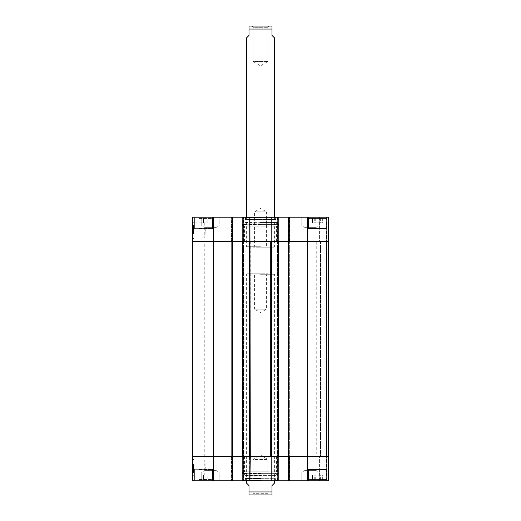 <?xml version="1.0" encoding="UTF-8"?>
<svg xmlns="http://www.w3.org/2000/svg" width="521" height="521" viewBox="0 0 521 521"><rect width="100%" height="100%" fill="white"/><g stroke="black" fill="none" stroke-linecap="round" stroke-linejoin="round"><path stroke-width="0.39" stroke-dasharray="2.6 1.95" d="M316.234 241.477L204.766 241.477L316.234 241.477L316.234 456.468L204.766 456.468L316.234 456.468M232.809 241.477L232.809 456.468L192.379 456.468L232.809 456.468L232.809 241.477L231.656 241.477L232.809 241.477L231.656 241.477L231.656 456.468L232.542 456.468L231.396 456.468L232.19 456.468L232.19 480.792L192.588 480.792L192.379 456.468L192.379 241.477L232.809 241.477L232.809 456.468M231.656 241.477L231.656 456.468L231.656 241.477L243.248 241.477L242.539 241.477L242.539 456.468L243.691 456.468L231.656 456.468L231.656 241.477M243.691 241.477L243.248 241.477L243.691 241.477L243.691 456.468L243.691 241.477M243.157 480.792L243.157 456.468L243.157 480.792L243.157 456.468L243.6 456.468L242.806 456.468L242.806 217.146L242.806 241.477L242.806 217.146L231.747 217.146L232.19 217.146L232.19 241.477L231.747 241.477L243.958 241.477L192.379 241.477L192.588 217.146L232.542 217.146L232.19 217.146L232.542 217.146L232.542 241.477L232.19 241.477L232.542 241.477L232.542 217.146L232.542 480.792L231.396 480.792L243.958 480.792L242.806 480.792L243.157 480.792L242.806 480.792L242.806 456.468L250.269 456.468L249.513 456.468L249.774 480.792L242.806 480.792L242.806 456.468L243.157 456.468L242.806 456.468L242.806 480.792M270.731 241.477L249.513 241.477L271.487 241.477L270.731 241.477L270.731 456.468L271.487 456.468L250.269 456.468L270.731 456.468M242.806 217.146L278.194 217.146L278.194 241.477L289.344 241.477L288.191 241.477L288.458 217.146L289.604 217.146L277.042 217.146L278.194 217.146L277.4 217.146L278.194 217.146L278.194 241.477L277.4 241.477L278.461 241.477L278.461 456.468L271.487 456.468L271.487 241.477L278.461 241.477L277.309 241.477L278.461 241.477L278.461 456.468L277.042 456.468L289.604 456.468L277.309 456.468L278.194 456.468L278.194 480.792L249.774 480.792M277.309 241.477L277.309 456.468L277.309 241.477M289.344 241.477L289.344 456.468L289.344 241.477M288.191 241.477L288.191 456.468L307.39 456.468L288.191 456.468L288.191 241.477L328.621 241.477L328.621 456.468L307.39 456.468L328.621 456.468L326.322 456.468L328.621 456.468L328.412 480.792L288.458 480.792L288.81 480.792L288.458 480.792L288.458 456.468L288.81 456.468L288.458 456.468L288.458 480.792L288.458 241.477L288.191 456.468M328.178 241.477L328.621 241.477L328.412 480.792L308.452 480.792L328.412 480.792L328.621 241.477L326.765 241.477L328.621 241.477L328.621 456.468L328.621 241.477L326.498 241.477L326.498 456.468L326.498 241.477L328.178 241.477L328.178 456.468L328.178 241.477M326.237 241.477L320.487 241.477L326.498 241.477L326.498 456.468L326.765 241.477L320.044 241.477L326.237 241.477L326.237 456.468L326.237 241.477M320.044 241.477L320.044 456.468L320.044 241.477L320.487 241.477L320.044 241.477L320.044 456.468L320.044 241.477M326.498 241.477L326.498 456.468L326.498 241.477M278.461 241.477L278.461 456.468M249.513 456.468L242.539 456.468L242.539 241.477L249.513 241.477L249.513 456.468M242.539 241.477L242.539 456.468M267.911 493.713L253.089 493.713L267.911 493.713L269.149 494.95L251.851 494.95L253.089 493.713L253.089 459.561L267.911 459.561L253.089 459.561L260.5 455.107L267.911 459.561L267.911 493.713M271.649 494.95L249.351 494.95M274.658 482.915L272.001 485.572L272.001 494.93M248.999 494.93L248.999 485.572L246.342 482.915M267.618 273.772L266.381 275.01L266.381 309.161L260.5 312.691L254.619 309.161L266.381 309.161L254.619 309.161L254.619 275.01L266.381 275.01L254.619 275.01L253.382 273.772L267.618 273.772L253.382 273.772M260.5 273.772L246.876 273.772L260.5 273.772M260.5 274.3L274.658 274.3L260.5 274.3M269.149 26.05L267.911 27.287L267.911 61.439L260.5 65.893L253.089 61.439L267.911 61.439L253.089 61.439L253.089 27.287L267.911 27.287L253.089 27.287L251.851 26.05L269.149 26.05L251.851 26.05M249.351 26.05L271.649 26.05M246.342 38.085L248.999 35.428L248.999 26.07M272.001 26.07L272.001 35.428L274.658 38.085M253.382 247.228L254.619 245.99L254.619 211.839L260.5 208.309L266.381 211.839L254.619 211.839L266.381 211.839L266.381 245.99L254.619 245.99L266.381 245.99L267.618 247.228L253.382 247.228L267.618 247.228M260.5 247.228L274.124 247.228L260.5 247.228M260.5 246.7L246.342 246.7L260.5 246.7M199.302 479.913L211.754 479.913L199.302 479.913M207.859 479.913L199.009 479.913L207.859 479.913L207.859 475.132L199.009 475.132L207.859 475.132L199.009 475.132L207.859 475.132L207.859 479.913L207.859 475.132L207.859 479.913L203.464 479.913L203.464 475.132L203.464 479.913L199.009 479.913L199.009 475.132L199.009 479.913L203.411 479.913L203.411 475.132L203.411 479.913L207.859 479.913M212.548 469.291L194.32 469.291L212.548 469.291L212.548 480.792L194.32 480.792L212.548 480.792L194.32 480.792L212.548 480.792L212.548 469.291L194.32 469.291L212.548 469.291M199.302 469.291L211.754 469.291L199.302 469.291M318.044 479.913L309.246 479.913L318.044 479.913M319.868 479.913L312.476 479.913L319.868 479.913L319.868 475.132L312.476 475.132L319.868 475.132M318.044 469.291L309.246 469.291L318.044 469.291M326.68 469.291L308.452 469.291L326.68 469.291L326.68 480.792L325.97 480.792L328.054 480.792L308.452 480.792L326.68 480.792L326.68 456.468L325.97 456.468L328.269 456.468L326.68 456.468L326.68 480.792L326.68 456.468L326.68 480.792L326.68 469.291L308.452 469.291L326.68 469.291M288.81 480.792L288.81 456.468L288.81 480.792L288.81 456.468L277.4 456.468L278.194 456.468L278.194 480.792L277.042 480.792L288.458 480.792M325.97 480.792L319.601 480.792L326.322 480.792L319.601 480.792L325.97 480.792L325.97 456.468L319.601 456.468L326.322 456.468L319.601 456.468L325.97 456.468L325.97 480.792M277.042 480.792L277.4 480.792L277.042 480.792L277.042 456.468L277.4 456.468L277.042 456.468L277.042 480.792M232.542 480.792L232.542 456.468L232.542 480.792L232.19 480.792L232.19 456.468L232.19 480.792M244.31 480.792L276.69 480.792L244.31 480.792L244.837 480.264L276.163 480.264L244.837 480.264L244.837 478.317L276.163 478.317L244.837 478.317M219.803 480.792L201.223 480.792L219.803 480.792L201.223 480.792L219.803 480.792L219.803 471.948L201.223 471.948L219.803 471.948L201.223 471.948L219.803 471.948L219.803 480.792M319.777 480.792L301.197 480.792L319.777 480.792L301.197 480.792L319.777 480.792L319.777 471.948L301.197 471.948L319.777 471.948L301.197 471.948L319.777 471.948L319.777 480.792M192.392 458.343L194.001 459.945L194.157 475.087L194.001 459.945L204.766 459.945L205.281 467.526L204.766 475.1C205.326 475.569 205.326 459.483 204.766 459.945L204.766 475.1L194.157 475.1L192.555 476.708L192.392 458.343L192.555 476.708M310.177 469.291L325.879 469.291L310.177 469.291M204.636 470.619L216.397 470.619L204.636 470.619L216.397 470.619L204.636 470.619L203.392 471.948L217.635 471.948L203.392 471.948L217.635 471.948L203.392 471.948L204.636 470.71L216.397 470.71L204.636 470.619M304.603 470.619L316.364 470.619L304.603 470.619L316.364 470.619L304.603 470.619L303.365 471.948L317.608 471.948L303.365 471.948L317.608 471.948L303.365 471.948L304.603 470.71L316.364 470.71L304.603 470.619M319.907 479.913L312.457 479.913L322.668 479.913L322.655 475.132L312.457 475.132L322.668 475.132L322.668 479.913L319.907 479.913L319.907 475.132M314.749 479.913L314.749 475.132M312.476 479.913L312.476 475.132L312.457 479.913M315.257 479.913L315.257 475.132M320.376 479.913L320.376 475.132M199.009 479.913L199.009 475.132L199.009 479.913M320.317 479.913L320.317 475.132M315.225 479.913L315.225 475.132M314.814 479.913L314.814 475.132M310.177 479.913L325.879 479.913L310.177 479.913M260.5 478.317L244.922 478.317L260.5 478.317M260.5 480.408L245.723 480.408L260.5 480.408M260.5 480.44L246.342 480.44L260.5 480.44M260.5 478.525L245.866 478.525L260.5 478.525M260.5 475.712L245.866 475.712L260.5 475.712M260.5 474.149L246.342 474.149L260.5 474.149M260.5 473.674L245.905 473.674L260.5 473.674M260.5 473.752L245.15 473.752L260.5 473.752M260.5 473.459L243.437 473.459L260.5 473.459M260.5 473.361L278.637 473.361L260.5 473.361M242.363 471.772L278.637 471.772L242.363 471.772L242.363 473.361L243.437 473.459L243.613 474.898L277.387 474.898L243.613 474.898L244.128 475.354L276.872 475.354L277.387 474.898L277.563 473.459L278.637 473.361L278.637 471.772M243.958 456.468L231.396 456.468L243.958 456.468L243.958 480.792L243.958 456.468M289.604 456.468L289.253 456.468L289.604 456.468L289.604 480.792L289.604 456.468M271.226 480.792L271.174 456.468L277.843 456.468L277.843 480.792M249.93 480.792L249.982 456.468L271.018 456.468L271.07 480.792M276.423 456.468L244.577 456.468L276.423 456.468L276.423 471.772L244.577 471.772L276.423 471.772M192.848 469.76L192.816 465.924L192.861 471.342L192.848 469.76L193.552 469.753L193.565 470.795L192.855 470.802M193.545 468.659L193.525 466.451L193.565 470.802L193.545 468.659L192.835 468.666M193.545 468.731L192.835 468.737M193.538 468.158L192.835 468.164M193.538 468.171L192.835 468.177M193.565 470.821L193.545 468.607L193.565 470.821L192.855 470.828L193.565 470.802L193.545 468.379L193.571 471.336L193.519 465.917L193.532 467.291L193.519 465.917L193.532 467.291L193.525 466.451L192.816 466.458L192.861 471.205L192.809 465.715L192.861 471.342L192.816 465.924L192.822 467.298L192.816 466.458L193.525 466.451L192.822 466.634M193.532 467.409L192.829 467.415M193.532 467.291L192.822 467.298L193.532 467.285M193.519 465.917L192.816 465.924L193.519 465.917M193.545 468.372L192.835 468.379L193.545 468.379M193.525 466.627L193.571 471.336L192.861 471.342L193.571 471.336L193.558 469.838L192.848 469.844M193.532 466.959L193.565 471.108L192.861 471.114L192.809 465.787L192.861 471.114L193.565 471.108L193.532 466.959L192.822 466.966M193.538 467.741L192.829 467.747M193.538 467.975L192.829 467.982L192.822 467.129L193.532 467.122L193.538 467.975L193.525 466.315L193.532 467.122L192.822 467.116M193.525 466.315L192.816 466.321L192.835 468.236L192.809 465.787L193.519 465.781L193.532 467.148L193.519 465.781L192.809 465.787L192.829 467.982M193.519 465.709L192.809 465.715L193.519 465.709L193.565 471.199L192.855 470.938L192.861 471.394L192.829 468.053L192.861 471.31L193.565 471.199L193.519 465.709M193.532 467.148L192.822 467.155L192.816 466.321M193.545 468.509L192.835 468.516L193.545 468.509M193.565 470.665L193.552 469.597L193.565 470.665L192.855 470.671M193.519 465.781L192.809 465.787M193.538 468.229L192.835 468.236L192.842 469.486L192.829 467.584L192.835 468.262L193.538 468.229L193.552 469.59L193.565 471.199L192.861 471.205L193.565 471.212L193.538 468.229M193.545 468.607L192.835 468.607M192.855 470.938L193.565 470.932L193.571 471.388L193.552 469.486L193.571 471.31L193.565 470.932L192.855 470.912M193.565 470.613L192.855 470.619M193.545 468.353L192.835 468.359M193.558 470.372L192.855 470.378M193.558 469.975L192.848 469.981M193.538 468.047L192.829 468.053M192.829 467.812L193.538 467.806L192.829 467.786M193.538 467.578L192.829 467.584M193.538 468.255L192.835 468.262M193.571 471.31L192.861 471.31M193.571 471.388L192.861 471.394M193.565 471.186L192.861 471.192M193.565 470.71L192.855 470.717M193.538 467.65L192.829 467.65M193.538 468.027L192.829 468.034M193.525 466.731L192.822 466.738M193.532 467.239L192.822 467.246M193.506 464.244L193.584 473.088L193.506 464.244L193.584 473.088L193.506 464.244L192.444 464.25L192.523 473.094L192.444 464.25L193.506 464.244L192.444 464.25L192.523 473.094L193.584 473.088L192.523 473.094L192.444 464.25L193.506 464.244M192.523 473.094L193.584 473.088L192.523 473.094M244.577 456.468L244.577 471.772M231.396 456.468L231.396 480.792L231.396 456.468M278.194 480.792L278.194 217.146M326.322 480.792L326.322 456.468L326.322 480.792M319.601 480.792L319.601 456.468L319.601 480.792M199.302 218.032L211.754 218.032L199.302 218.032M207.859 218.032L199.009 218.032L207.859 218.032L207.859 222.812L199.009 222.812L207.859 222.812L199.009 222.812L207.859 222.812L207.859 218.032L207.859 222.812L207.859 218.032L203.464 218.032L203.464 222.812L203.464 218.032L199.009 218.032L199.009 222.812L199.009 218.032L203.411 218.032L203.411 222.812L203.411 218.032L207.859 218.032M212.548 228.647L194.32 228.647L212.548 228.647L212.548 217.146L194.32 217.146L212.548 217.146L194.32 217.146L212.548 217.146L212.548 228.647L194.32 228.647L212.548 228.647M199.302 228.647L211.754 228.647L199.302 228.647M318.044 218.032L309.246 218.032L318.044 218.032M319.868 218.032L312.476 218.032L319.868 218.032L319.868 222.812L312.476 222.812L319.868 222.812M318.044 228.647L309.246 228.647L318.044 228.647M326.68 228.647L308.452 228.647L326.68 228.647L326.68 217.146L308.452 217.146L328.412 217.146L308.452 217.146L326.68 217.146L326.68 241.477L326.322 241.477L328.621 241.477L288.458 241.477L289.604 241.477L288.81 241.477L288.81 217.146L328.412 217.146L328.621 241.477L325.97 241.477L328.621 241.477L326.68 241.477L326.68 217.146L326.68 241.477L326.68 217.146L326.68 228.647L308.452 228.647L326.68 228.647M325.97 217.146L319.601 217.146L326.322 217.146L319.601 217.146L325.97 217.146L325.97 241.477L319.601 241.477L326.322 241.477L319.601 241.477L325.97 241.477L325.97 217.146M288.458 217.146L288.458 241.477L288.458 217.146L288.81 217.146L288.81 241.477L288.81 217.146M289.604 217.146L289.253 217.146L289.604 217.146L289.604 241.477L289.253 241.477L289.604 241.477L289.604 217.146M277.042 217.146L277.4 217.146L277.042 217.146L277.042 241.477L289.253 241.477L277.042 241.477L277.042 217.146M231.396 217.146L231.747 217.146L231.396 217.146L231.747 217.146L231.396 217.146L231.396 241.477L231.747 241.477L231.396 241.477L231.396 217.146M232.19 217.146L232.19 241.477L232.19 217.146L231.747 217.146L232.542 217.146M243.958 217.146L243.6 217.146L243.958 217.146L243.958 241.477L243.6 241.477L243.958 241.477L243.958 217.146M277.843 217.146L277.843 241.477L277.843 217.146L277.843 241.477L271.174 241.477L271.226 217.146L244.31 217.146L271.07 217.146L271.018 241.477L249.982 241.477L249.93 217.146M219.803 217.146L201.223 217.146L219.803 217.146L201.223 217.146L219.803 217.146L219.803 225.997L201.223 225.997L219.803 225.997L201.223 225.997L219.803 225.997L219.803 217.146M319.777 217.146L301.197 217.146L319.777 217.146L301.197 217.146L319.777 217.146L319.777 225.997L301.197 225.997L319.777 225.997L301.197 225.997L319.777 225.997L319.777 217.146M192.392 239.595L192.555 221.236L192.392 239.595L194.001 237.999L194.157 222.858L194.001 237.999L204.766 237.999L205.281 230.419L204.766 222.838C205.326 222.376 205.326 238.462 204.766 237.999L204.766 222.838L194.157 222.838M310.177 228.647L325.879 228.647L310.177 228.647M204.636 227.325L216.397 227.325L204.636 227.325L216.397 227.325L204.636 227.325L203.392 225.997L217.635 225.997L203.392 225.997L217.635 225.997L203.392 225.997L204.636 227.234L216.397 227.234L204.636 227.325M304.603 227.325L316.364 227.325L304.603 227.325L316.364 227.325L304.603 227.325L303.365 225.997L317.608 225.997L303.365 225.997L317.608 225.997L303.365 225.997L304.603 227.234L316.364 227.234L304.603 227.325M319.907 218.032L312.457 218.032L322.668 218.032L322.655 222.812L312.457 222.812L322.668 222.812L322.668 218.032L319.907 218.032L319.907 222.812M314.749 218.032L314.749 222.812M312.476 218.032L312.476 222.812L312.457 218.032M315.257 218.032L315.257 222.812M320.376 218.032L320.376 222.812M199.009 218.032L199.009 222.812L199.009 218.032M320.317 218.032L320.317 222.812M315.225 218.032L315.225 222.812M314.814 218.032L314.814 222.812M310.177 218.032L325.879 218.032L310.177 218.032M244.837 219.628L276.163 219.628L244.837 219.628L244.837 217.68L276.163 217.68L244.837 217.68L244.31 217.146M260.5 219.628L244.922 219.628L260.5 219.628M260.5 217.537L245.723 217.537L260.5 217.537M260.5 217.504L246.342 217.504L260.5 217.504M260.5 219.419L245.866 219.419L260.5 219.419M260.5 222.233L245.866 222.233L260.5 222.233M260.5 223.796L246.342 223.796L260.5 223.796M260.5 224.271L245.905 224.271L260.5 224.271M260.5 224.193L245.15 224.193L260.5 224.193M260.5 224.486L243.437 224.486L260.5 224.486M260.5 224.584L278.637 224.584L260.5 224.584M242.363 226.173L278.637 226.173L242.363 226.173L242.363 224.584L243.437 224.486L243.613 223.047L277.387 223.047L243.613 223.047L244.128 222.591L276.397 222.91L244.603 222.91L245.15 224.193L246.342 223.796L245.866 222.233L246.342 217.504L245.723 217.537L245.267 219.354L275.733 219.354L244.922 219.628M249.774 217.146L249.826 241.477L243.157 241.477L243.157 217.146M276.423 241.477L244.577 241.477L276.423 241.477L276.423 226.173L244.577 226.173L276.423 226.173M192.848 228.185L192.816 232.021L192.861 226.602L192.848 228.185L193.552 228.191L193.565 227.143L192.855 227.136L192.835 229.331L192.855 227.032L192.829 229.891L192.861 226.739L192.809 232.229L192.861 226.739L192.835 229.709L192.855 227.136L193.565 227.117L192.855 227.032M193.545 229.286L193.525 231.493L193.565 227.143L193.545 229.286L192.835 229.279M193.545 229.214L192.835 229.207M193.538 229.781L192.835 229.774L193.538 229.774M192.855 227.136L193.565 227.143L193.545 229.566L193.571 226.609L193.519 232.027L193.532 230.647L193.519 232.027L193.532 230.647L193.525 231.493L192.816 231.487L192.861 226.602L192.816 232.021L192.822 230.64L192.816 231.487L193.525 231.493L192.822 231.311M193.532 230.529L192.829 230.523M193.532 230.647L192.822 230.64L193.532 230.66M193.519 232.027L192.816 232.021L193.519 232.027M192.835 229.559L193.545 229.585L192.829 229.891M193.565 227.039L193.538 230.367L193.571 226.609L192.861 226.602L193.571 226.609L193.558 228.107L192.848 228.1M193.532 230.985L193.565 226.837L192.861 226.83L192.809 232.158L192.861 226.83L193.565 226.837L193.532 230.985L192.822 230.979M193.538 230.204L192.829 230.197M193.538 229.969L192.829 229.963L192.822 230.816L193.532 230.823L193.538 229.969L193.525 231.63L193.532 230.823L192.822 230.829M193.525 231.63L192.816 231.624L192.835 229.709L192.809 232.158L193.519 232.164L193.532 230.796L193.519 232.164L192.809 232.158L192.829 229.963M193.519 232.236L192.809 232.229L193.519 232.236L193.565 226.746L192.855 227L192.861 226.544L192.842 228.452L192.861 226.628L193.565 226.746L193.519 232.236M193.532 230.796L192.822 230.79L192.816 231.624M193.525 231.317L193.545 229.429L192.835 229.429L193.545 229.429L193.552 228.367L193.538 230.139L192.829 230.158L192.842 228.459L192.829 230.158M193.565 227.28L193.552 228.348L193.565 227.28L192.855 227.273M193.519 232.164L192.809 232.158M193.538 229.715L192.835 229.709L193.538 229.715L193.565 226.746L192.861 226.739L193.565 226.733L193.538 229.715M193.538 229.898L193.552 228.465L193.545 229.338L192.835 229.331M193.545 229.338L193.565 227.332L192.855 227.325M192.829 230.132L193.538 230.139L193.558 227.573L193.545 229.585M193.558 227.573L192.855 227.566M193.558 227.97L192.848 227.964M193.538 230.367L192.829 230.36M193.538 229.689L192.835 229.683M193.571 226.635L193.552 228.459L193.571 226.635L192.861 226.628M193.565 227.006L192.855 227M193.571 226.55L192.861 226.544M193.565 226.759L192.861 226.752M193.565 227.234L192.855 227.228M193.538 230.295L192.829 230.289M193.538 229.911L192.829 229.911M193.525 231.213L192.822 231.207M193.532 230.699L192.822 230.692M193.506 233.701L193.584 224.857L193.506 233.701L193.584 224.857L193.506 233.701L192.444 233.695L192.523 224.844L192.444 233.695L193.506 233.701L192.444 233.695L192.523 224.844L193.584 224.857L192.523 224.844L192.444 233.695L193.506 233.701M192.523 224.844L193.584 224.857L192.523 224.844M244.577 241.477L244.577 226.173M326.322 217.146L326.322 241.477L326.322 217.146M328.621 241.477L328.412 217.146L328.621 241.477M319.601 217.146L319.601 241.477L319.601 217.146M231.923 241.477L231.923 456.468L231.923 241.477M232.099 241.477L232.099 456.468L232.099 241.477M243.248 241.477L243.248 456.468L243.248 241.477M243.424 241.477L243.424 456.468L243.424 241.477M277.576 241.477L277.576 456.468L277.576 241.477M277.752 241.477L277.752 456.468L277.752 241.477M288.901 241.477L288.901 456.468L288.901 241.477M289.077 241.477L289.077 456.468L289.077 241.477M326.765 241.477L326.765 456.468L326.765 241.477M320.487 241.477L320.487 456.468L320.487 241.477M307.39 217.146L307.39 480.792M288.634 241.477L288.634 456.468M288.458 241.477L288.458 456.468M278.194 241.477L278.194 456.468M278.019 241.477L278.019 456.468M250.269 241.477L250.269 456.468M242.981 241.477L242.981 456.468M242.806 241.477L242.806 456.468M232.542 241.477L232.542 456.468M232.366 241.477L232.366 456.468M213.61 217.146L213.61 480.792M272.001 491.941L248.999 491.941M248.999 29.059L272.001 29.059M318.064 479.554L308.894 479.554L318.064 479.554M318.064 469.649L308.894 469.649L318.064 469.649M199.126 479.554L212.106 479.554L199.126 479.554M199.126 469.649L212.106 469.649L199.126 469.649M309.858 479.554L326.237 479.554L309.858 479.554M309.858 469.649L326.237 469.649L309.858 469.649M260.5 478.591L245.267 478.591L260.5 478.591M260.5 475.035L244.603 475.035L260.5 475.035M193.552 469.688L192.848 469.695L193.552 469.675M193.532 467.161L192.822 467.168L193.532 467.161M193.552 469.564L192.848 469.603M193.552 469.493L192.842 469.499L193.552 469.486M193.545 468.796L192.835 468.802M193.552 469.525L192.842 469.532L193.552 469.525M193.545 468.763L192.835 468.77M193.525 466.523L192.816 466.529M243.6 456.468L243.6 480.792L243.6 456.468M231.747 480.792L231.747 456.468L231.747 480.792M277.4 480.792L277.4 456.468L277.4 480.792M289.253 456.468L289.253 480.792L289.253 456.468M328.269 456.468L328.054 480.792L328.269 456.468M319.953 480.792L319.953 456.468L319.953 480.792M318.064 218.39L308.894 218.39L318.064 218.39M318.064 228.296L308.894 228.296L318.064 228.296M199.126 218.39L212.106 218.39L199.126 218.39M199.126 228.296L212.106 228.296L199.126 228.296M309.858 218.39L326.237 218.39L309.858 218.39M309.858 228.296L326.237 228.296L309.858 228.296M193.552 228.257L192.848 228.25L193.552 228.263M193.532 230.783L192.822 230.777L193.532 230.783M193.552 228.38L192.848 228.341M193.552 228.452L192.842 228.445L193.552 228.459M193.545 229.142L192.835 229.136M192.842 228.413L193.552 228.419L192.842 228.406M193.545 229.181L192.835 229.175M193.525 231.415L192.816 231.409M243.6 241.477L243.6 217.146L243.6 241.477M231.747 217.146L231.747 241.477L231.747 217.146M277.4 217.146L277.4 241.477L277.4 217.146M289.253 241.477L289.253 217.146L289.253 241.477M328.269 241.477L328.054 217.146L328.269 241.477M319.953 217.146L319.953 241.477L319.953 217.146M204.766 456.468L204.766 241.477M246.876 273.772L246.342 274.3L246.342 480.792M274.124 273.772L274.658 274.3L274.658 480.792M274.124 247.228L274.658 246.7L274.658 217.146M246.876 247.228L246.342 246.7L246.342 217.146M194.32 469.291L194.32 480.792L194.32 469.291M326.237 479.554L325.879 479.913L326.237 479.554L326.237 469.649L325.879 469.291L326.237 469.649L326.237 479.554M308.894 479.554L309.246 479.913L308.894 479.554L308.894 469.649L309.246 469.291L308.894 469.649L308.894 479.554M308.452 469.291L308.452 480.792L308.452 469.291M212.106 479.554L211.754 479.913L212.106 479.554L212.106 469.649L211.754 469.291L212.106 469.649L212.106 479.554M194.763 479.554L195.121 479.913L194.763 479.554L194.763 469.649L195.121 469.291L194.763 469.649L194.763 479.554M276.078 478.317L275.277 480.408L274.658 480.44L275.134 478.525L274.658 474.149L275.095 473.674L275.85 473.752L276.872 475.354L244.128 475.354L245.15 473.752L246.342 474.149L245.866 475.712L246.342 480.44L245.723 480.408L244.922 478.317M216.397 470.71L217.635 471.948L216.397 470.71M316.364 470.71L317.608 471.948L316.364 470.71M201.223 471.948L201.223 480.792L201.223 471.948M301.197 471.948L301.197 480.792L301.197 471.948M276.163 478.317L276.163 480.264L276.69 480.792M194.32 228.647L194.32 217.146L194.32 228.647M326.237 218.39L325.879 218.032L326.237 218.39L326.237 228.296L325.879 228.647L326.237 228.296L326.237 218.39M308.894 218.39L309.246 218.032L308.894 218.39L308.894 228.296L309.246 228.647L308.894 228.296L308.894 218.39M308.452 228.647L308.452 217.146L308.452 228.647M212.106 218.39L211.754 218.032L212.106 218.39L212.106 228.296L211.754 228.647L212.106 228.296L212.106 218.39M194.763 218.39L195.121 218.032L194.763 218.39L194.763 228.296L195.121 228.647L194.763 228.296L194.763 218.39M278.637 226.173L278.637 224.584L277.563 224.486L277.387 223.047L276.872 222.591L275.85 224.193L274.658 223.796L275.134 222.233L274.658 217.504L275.277 217.537L276.078 219.628M260.5 222.591L276.872 222.591L260.5 222.591M194.164 222.858L192.555 221.236M216.397 227.234L217.635 225.997L216.397 227.234M316.364 227.234L317.608 225.997L316.364 227.234M201.223 225.997L201.223 217.146L201.223 225.997M301.197 225.997L301.197 217.146L301.197 225.997M276.163 219.628L276.163 217.68L276.69 217.146"/><path stroke-width="0.78" d="M232.809 241.477L192.379 241.477L192.379 456.468L249.513 456.468L249.513 241.477L232.809 241.477L232.809 456.468M242.539 241.477L242.539 456.468M249.774 480.792L249.982 456.468L243.157 456.468L243.157 480.792L278.194 480.792L278.194 456.468M278.194 241.477L278.194 217.146L249.93 217.146L250.269 456.468L271.174 456.468L271.07 480.792M277.843 217.146L277.843 241.477L271.174 241.477L271.226 217.146L271.174 241.477L250.269 241.477M278.461 241.477L271.487 241.477L271.487 456.468L328.621 456.468L288.81 456.468L288.81 480.792L328.412 480.792L328.621 241.477L278.461 241.477L278.461 456.468M288.191 241.477L288.191 456.468M269.149 494.95L251.851 494.95M246.342 480.792L246.342 482.915L248.999 485.572L248.999 494.93L249.351 494.95L272.001 494.93L272.001 485.572L274.658 482.915L274.658 480.792M274.658 217.146L274.658 38.085L272.001 35.428L272.001 26.07L271.649 26.05L248.999 26.07L248.999 35.428L246.342 38.085L246.342 217.146M288.458 456.468L288.458 480.792L288.81 480.792M288.458 480.792L278.194 480.792M242.806 456.468L242.806 480.792L243.157 480.792M242.806 480.792L232.542 480.792L232.542 456.468M232.19 480.792L232.19 456.468L192.379 456.468L192.588 480.792L232.542 480.792M250.269 456.468L249.93 480.792M277.843 480.792L277.843 456.468L271.174 456.468L271.226 480.792M249.93 217.146L242.806 217.146L242.806 241.477M278.194 217.146L288.458 217.146L288.458 241.477M288.81 217.146L288.81 241.477L328.621 241.477L328.412 217.146L288.458 217.146M213.61 217.146L192.588 217.146L192.379 241.477L232.19 241.477L232.19 217.146L213.61 217.146L213.61 480.792M232.542 241.477L232.542 217.146L232.19 217.146M232.542 217.146L242.806 217.146M243.157 217.146L243.157 241.477L249.826 241.477L249.774 217.146M232.366 241.477L232.366 456.468M242.981 241.477L242.981 456.468M270.731 241.477L270.731 456.468M278.019 241.477L278.019 456.468M288.634 241.477L288.634 456.468M307.39 217.146L307.39 480.792M248.999 491.941L272.001 491.941M272.001 29.059L248.999 29.059"/></g></svg>
